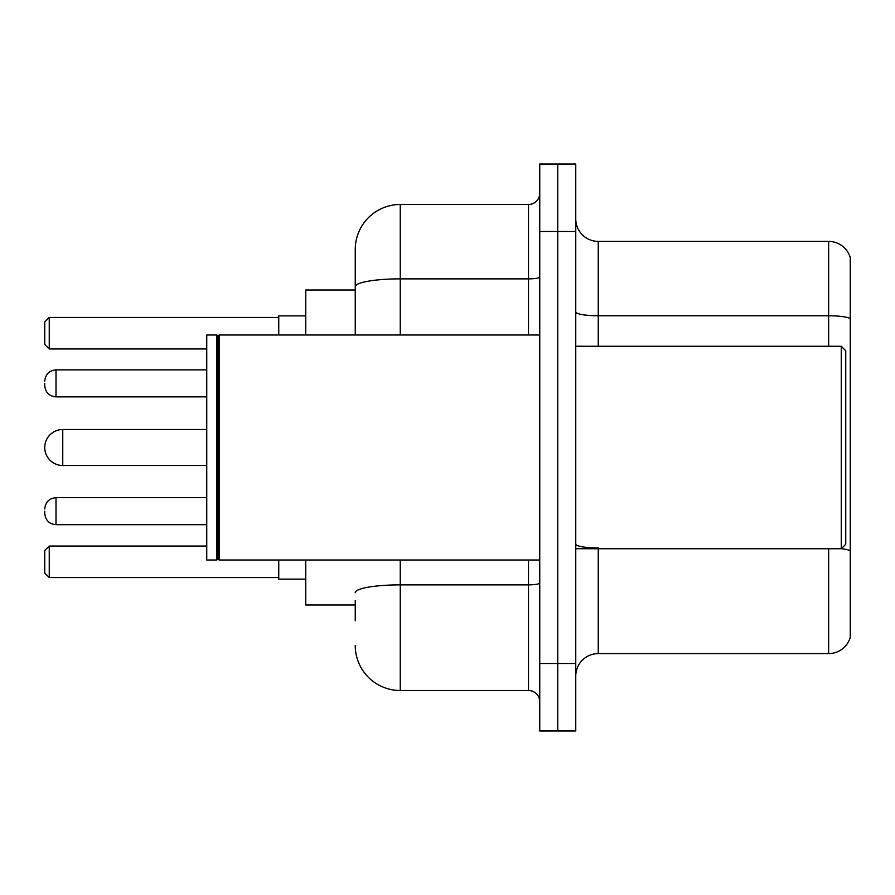 <?xml version="1.0" encoding="UTF-8"?>
<svg xmlns="http://www.w3.org/2000/svg" width="895" height="895" viewBox="0 0 895 895"><rect width="100%" height="100%" fill="white"/><g stroke="black" fill="none" stroke-linecap="round" stroke-linejoin="round"><path stroke-width="1.34" d="M355.248 330.031L355.248 274.25L355.248 290.002L305.754 290.002L305.754 334.998M355.248 604.998L305.754 604.998L305.754 560.001M355.248 620.75L355.248 600.5M539.752 663.497L539.752 731.002L557.753 731.002L557.753 663.497L557.753 731.002L575.753 731.002L575.753 663.497L557.753 663.497L557.753 231.503L557.753 663.497L539.752 663.497L539.752 231.503L557.753 231.503L557.753 163.998L557.753 231.503L575.753 231.503L575.753 663.497M575.753 231.503L575.753 163.998L539.752 163.998L539.752 231.503M400.255 560.001L400.255 690.504L528.497 690.504L528.497 560.001M355.248 334.998L355.248 249.504A44.996 44.996 0 0 1 400.255 204.496L528.497 204.496A11.255 11.255 0 0 0 539.752 193.253M355.248 249.504L355.248 274.25M539.752 701.747A11.255 11.255 0 0 0 528.497 690.504M400.255 690.504A44.996 44.996 0 0 1 355.248 645.496M575.753 676.105A22.498 22.498 0 0 1 598.252 653.596L828.647 653.596L828.647 548.747M850.25 257.603A22.498 22.498 0 0 0 828.647 241.404A22.498 22.498 0 0 1 850.25 257.603L850.25 637.397A22.498 22.498 0 0 1 828.647 653.596M850.25 318.586A22.498 3.904 180 0 0 828.647 315.767L828.647 241.404L598.252 241.404A22.498 22.498 0 0 1 575.753 218.895A22.498 22.498 0 0 0 598.252 241.404L598.252 346.253M278.748 560.001L278.748 579.121L305.754 579.121M305.754 315.879L278.748 315.879L278.748 334.998M49.247 577.555L44.75 573.046L44.75 550.548L49.247 546.051L49.247 577.555L278.748 577.555M49.247 546.051L206.745 546.051M49.247 348.949L44.75 344.452L44.75 321.954L49.247 317.445L49.247 348.949L206.745 348.949M49.247 317.445L278.748 317.445M62.751 429.499A18.001 18.001 0 0 0 44.75 447.5A18.001 18.001 0 0 0 62.751 465.501L62.751 429.499L206.745 429.499M841.255 346.253L845.753 350.75L845.753 544.25L841.255 548.747L841.255 346.253L575.753 346.253M219.13 560.001L218 558.872L218 336.128L219.13 334.998L219.13 560.001L539.752 560.001M216.87 560.001L206.745 560.001L206.745 334.998L216.87 334.998L216.87 560.001L218 558.872M44.75 511.179L44.75 513.428C45.477 520.319 49.225 524.067 56.005 524.671L206.745 524.671M44.75 383.373L44.75 385.622L44.75 383.373M539.752 582.913A11.255 1.958 0 0 1 528.497 584.871L400.255 584.871A44.996 7.809 180 0 0 355.248 592.691M400.255 204.496L400.255 278.871L528.497 278.871L528.497 204.496M355.248 286.691A44.996 7.809 180 0 1 400.255 278.871L400.255 334.998M528.497 334.998L528.497 278.871A11.255 1.958 0 0 0 539.752 276.913M598.252 548.747L598.252 653.596M828.647 346.253L828.647 315.767L598.252 315.767A22.498 3.904 0 0 1 575.753 311.863M850.25 550.783A22.498 3.904 180 0 0 841.345 548.657M598.252 547.975A22.498 3.904 -0 0 1 575.753 544.059M44.75 508.931C45.477 502.028 49.225 498.28 56.005 497.676L56.005 524.671M206.745 369.87L56.005 369.87L56.005 396.877C49.225 396.272 45.477 392.525 44.75 385.622M206.745 465.501L62.751 465.501M575.753 548.747L841.255 548.747M218 336.128L216.87 334.998M219.13 334.998L539.752 334.998M56.005 497.676L206.745 497.676M56.005 396.877L206.745 396.877M56.005 369.87C49.225 370.474 45.477 374.233 44.75 381.125"/></g></svg>
